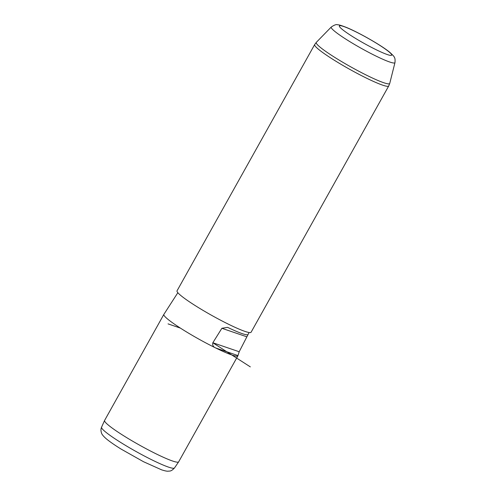 <?xml version="1.0" encoding="UTF-8"?>
<svg xmlns="http://www.w3.org/2000/svg" width="496" height="496" viewBox="0 0 496 496"><rect width="100%" height="100%" fill="white"/><g stroke="black" fill="none" stroke-linecap="round" stroke-linejoin="round"><path stroke-width="0.74" d="M249.079 332.512L239.202 351.745L237.981 355.582A42.42 4.507 -150.8 0 1 237.919 355.787L178.659 461.832A42.42 4.507 -150.8 0 1 178.634 461.869A42.42 4.507 -150.8 0 1 149.284 450.393A42.42 4.507 -150.8 0 1 108.798 425.463A42.42 4.507 -150.8 0 1 104.575 420.478A42.42 4.507 -150.8 0 1 104.6 420.441L163.86 314.396A42.42 4.507 -150.8 0 1 163.878 314.371L177.841 292.702M237.919 355.787A42.42 4.507 -150.8 0 1 215.71 347.975A42.42 4.507 -150.8 0 1 168.063 319.418A42.42 4.507 -150.8 0 1 163.86 314.396M181.232 295.852A42.42 4.507 -150.8 0 1 177.035 290.836L314.669 44.566A42.42 4.507 -150.8 0 0 318.866 49.588A42.42 4.507 -150.8 0 0 359.519 74.611A42.42 4.507 -150.8 0 0 388.728 85.957L251.094 332.221A42.42 4.507 -150.8 0 1 221.886 320.875A42.42 4.507 -150.8 0 1 181.232 295.852M237.981 355.582L215.71 347.975C213.274 347.002 212.319 345.259 212.84 342.742L221.879 328.29L227.484 327.366L228.619 327.831A40.939 4.352 -150.8 0 0 248.118 334.49M180.364 328.085L168.051 323.876M212.827 342.767L250.325 366.879M246.624 336.741L221.879 328.29M239.202 351.745L212.84 342.742M331.285 27.007C334.422 24.899 336.536 24.168 337.615 24.8C338.625 24.67 341.453 25.501 346.09 27.299C358.379 32.24 381.43 45.359 389.676 52.223C392.925 55.174 394.481 56.885 394.345 57.369C395.014 58.051 395.225 59.793 394.971 62.601A36.493 3.875 -150.8 0 1 370.252 53.171A36.493 3.875 -150.8 0 1 334.837 31.415A36.493 3.875 -150.8 0 1 331.285 27.007L316.324 42.346A42.073 4.47 29.2 0 0 320.416 47.43A42.073 4.47 -150.8 0 0 361.249 72.515A42.073 4.47 -150.8 0 0 389.751 83.378L388.728 85.957M388.684 51.596A29.94 3.181 -150.8 0 1 377.704 50.468A29.94 3.181 -150.8 0 1 342.345 29.469A29.94 3.181 -150.8 0 1 353.326 30.603A29.94 3.181 -150.8 0 1 388.684 51.596M174.493 467.957C170.841 471.901 169.477 470.859 168.169 471.2C167.567 471.188 166.507 471.411 161.591 469.83L143.542 461.733L121.142 449.109C115.115 445.371 110.385 442.122 106.95 439.351C102.734 435.879 101.748 433.82 101.612 433.318C100.775 430.993 100.762 428.953 101.562 427.199A41.776 4.439 29.2 0 0 105.722 432.103A41.776 4.439 29.2 0 0 145.588 456.655A41.776 4.439 29.2 0 0 174.493 467.957L178.634 461.869M316.324 42.346L314.669 44.566M394.971 62.601L389.751 83.378M101.562 427.199L104.575 420.478"/></g></svg>
